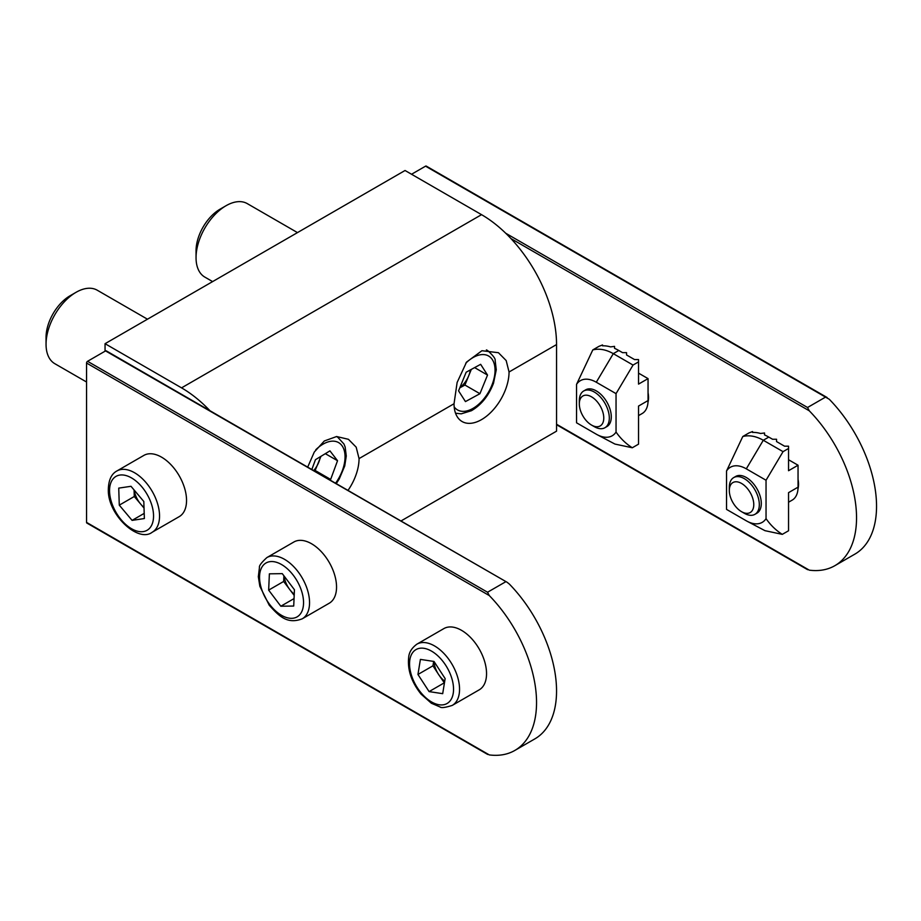 <?xml version="1.0" encoding="UTF-8"?>
<svg xmlns="http://www.w3.org/2000/svg" width="921" height="921" viewBox="0 0 921 921"><rect width="100%" height="100%" fill="white"/><g stroke="black" fill="none" stroke-linecap="round" stroke-linejoin="round"><path stroke-width="1.38" d="M307.683 467.143L314.303 452.015L324.319 440.975L336.614 436.531L348.426 439.305L356.185 447.169L359.052 458.589L454.041 403.743L457.127 382.457L466.533 362.114L481.936 350.717L498.422 352.708L506.182 360.56L509.048 371.992L556.549 344.569A106.065 61.235 -120 0 0 481.545 214.662L405.044 170.5L105.052 343.694L105.052 351.2M400.969 520.987L556.549 431.166L556.549 344.569M348 490.409A38.889 22.449 120 0 0 359.052 458.589M454.041 403.743A38.889 22.449 120 0 0 462.1 421.542A38.889 22.449 120 0 0 492.067 411.123A38.889 22.449 120 0 0 509.048 371.992M209.953 410.708A106.065 61.235 -120 0 0 181.552 387.868L105.052 343.694M86.551 363.035L86.551 522.391L489.281 754.909A104.649 60.418 -120 0 0 514.874 750.419A104.649 60.418 -120 0 0 489.281 595.553L86.551 363.035A1.416 0.817 -60 0 1 87.553 361.308L105.547 350.913A1.416 0.817 -60 0 1 106.26 350.843L507.091 582.268L105.547 350.913M514.874 750.419L534.871 738.872A104.649 60.418 -120 0 0 509.29 584.006L507.091 582.268M87.553 361.308L487.543 592.238L505.548 581.853M487.543 592.238L489.281 595.553M489.281 754.909L487.543 753.896M487.681 754.449L86.839 523.036A1.416 0.817 -60 0 1 86.551 522.391M648.05 392.668A24.038 13.884 60 0 1 648.545 397.676A24.038 13.884 60 0 1 647.981 402.362M648.039 400.819A22.622 13.067 -120 0 0 648.534 397.089M798.047 479.265A24.038 13.884 60 0 1 798.542 484.285A24.038 13.884 60 0 1 797.977 488.97M798.047 487.428A22.622 13.067 -120 0 0 798.53 483.686M556.549 424.236L809.283 570.157A104.649 60.418 -120 0 0 834.863 565.678A104.649 60.418 -120 0 0 809.283 410.812L510.936 238.562M834.863 565.678L854.872 554.131A104.649 60.418 -120 0 0 829.28 399.265L425.548 166.171A1.416 0.817 -60 0 1 426.25 166.091L827.093 397.515M505.71 233.232L807.544 407.496L825.538 397.101M807.544 407.496L809.283 410.812M809.283 570.157L807.544 569.155M411.549 174.253L425.548 166.171M729.49 488.211A17.292 9.981 -120 0 0 729.317 490.502A17.292 9.981 -120 0 0 741.543 511.685A17.292 9.981 -120 0 0 753.597 506.907A17.292 9.981 -120 0 0 743.615 484.837A17.292 9.981 -120 0 0 729.49 488.211M729.317 490.502L729.317 487.301A21.218 12.249 60 0 1 729.536 484.492A21.218 12.249 60 0 1 733.715 477.585A21.218 12.249 60 0 1 751.214 484.561A21.218 12.249 60 0 1 759.1 507.436A21.218 12.249 60 0 1 754.921 514.332A21.218 12.249 60 0 1 744.318 513.285L741.543 511.685M598.178 402.938A17.292 9.981 -120 0 0 585.698 395.178A17.292 9.981 -120 0 0 579.321 403.905A17.292 9.981 -120 0 0 584.904 418.986A17.292 9.981 -120 0 0 591.547 425.076A17.292 9.981 -120 0 0 603.278 421.726A17.292 9.981 -120 0 0 598.178 402.938M579.321 403.905L579.321 400.693A21.218 12.249 60 0 1 583.707 390.988A21.218 12.249 60 0 1 602.461 399.518A21.218 12.249 60 0 1 604.924 427.724A21.218 12.249 60 0 1 594.321 426.676L591.547 425.076M584.743 390.492A21.218 12.249 60 0 1 596.29 390.895A21.218 12.249 60 0 1 611.291 416.879A21.218 12.249 60 0 1 605.868 427.079M632.29 447.767L638.541 444.152L638.541 406.057L648.05 400.566L648.05 378.623L638.541 384.115L638.541 359.57L634.546 359.57L626.545 354.953L626.545 352.651L622.55 352.651L618.797 350.487L613.294 353.652C606.076 349.554 599.249 348.299 592.79 349.911L576.546 384.368L576.546 422.797L596.29 434.194A31.821 18.374 60 0 0 597.269 434.735L614.963 444.072L632.29 447.767C625.981 443.761 620.57 438.534 616.045 432.064A31.821 18.374 60 0 1 597.269 434.735M638.541 361.884L633.049 365.061L613.294 353.652L596.29 382.238A31.821 18.374 -120 0 0 576.546 384.368M633.049 365.061L616.045 393.635L596.29 382.238M616.045 393.635L616.045 432.064M648.05 378.623L638.541 373.143M648.05 400.566A28.286 16.325 60 0 1 642.19 413.517L638.541 415.613M618.797 350.487A48.548 28.033 60 0 0 614.549 348.334L614.549 346.377L610.542 346.883A48.548 28.033 60 0 0 602.541 345.824L602.541 344.961L599.041 346.296L592.79 349.911M734.739 477.101A21.218 12.249 60 0 1 746.298 477.492A21.218 12.249 60 0 1 761.299 503.476A21.218 12.249 60 0 1 755.865 513.676M782.286 534.364L788.549 530.761L788.549 492.654L798.047 487.163L798.047 465.232L788.549 470.712L788.549 446.178L784.542 446.178L776.541 441.562L776.541 439.248L772.546 439.248L768.793 437.084L763.29 440.261C756.072 436.151 749.245 434.896 742.787 436.508L726.542 470.965L726.542 509.394L746.298 520.802A31.821 18.374 60 0 0 747.265 521.332L764.96 530.669L782.286 534.364C775.977 530.369 770.566 525.131 766.042 518.661A31.821 18.374 60 0 1 747.265 521.332M788.549 448.481L783.046 451.658L763.29 440.261L746.298 468.835A31.821 18.374 -120 0 0 726.542 470.965M783.046 451.658L766.042 480.244L746.298 468.835M766.042 480.244L766.042 518.661M798.047 465.232L788.549 459.74M798.047 487.163A28.286 16.325 60 0 1 792.187 500.115L788.549 502.221M768.793 437.084A48.548 28.033 60 0 0 764.545 434.931L764.545 432.985L760.539 433.48A48.548 28.033 60 0 0 752.549 432.421L752.549 431.569L749.049 432.893L742.787 436.508M294.248 594.195A17.752 10.246 60 0 1 289.735 589.509A17.752 10.246 60 0 1 284.117 576.074M325.113 556.203A35.355 20.412 -120 0 0 293.868 541.997L266.871 557.585A35.355 20.412 60 0 1 298.116 571.791A35.355 20.412 60 0 1 302.226 618.82L329.223 603.232A35.355 20.412 -120 0 0 325.113 556.203M283.898 575.798L283.645 581.462L294.19 595.415M280.824 606.225L293.718 606.041L294.444 589.751L282.275 573.645L269.381 573.829L268.656 590.119L280.824 606.225L294.052 598.592M283.645 581.462L268.656 590.119M452.223 705.417L479.219 689.829A35.355 20.412 -120 0 0 486.184 678.34A35.355 20.412 -120 0 0 473.049 640.222A35.355 20.412 -120 0 0 443.864 628.594L416.868 644.182A35.355 20.412 60 0 1 446.04 655.81A35.355 20.412 60 0 1 459.188 693.927A35.355 20.412 60 0 1 452.223 705.417C445.234 707.627 441.159 708.134 439.985 706.937L431.362 703.241L421.093 694.146C411.468 682.093 407.335 669.82 408.682 657.295C409.062 652.31 411.791 647.947 416.868 644.182M444.728 681.16A17.752 10.246 60 0 1 438.523 674.379L444.429 683.002M433.664 661.416L432.951 665.814L438.523 674.379A17.752 10.246 60 0 1 434.021 661.485M445.142 678.593L434.01 661.462L420.402 659.401L417.95 674.471L429.094 691.602L442.69 693.674L445.142 678.593M444.083 682.945L429.094 691.602M432.951 665.814L417.95 674.471M144.01 507.39A17.752 10.246 60 0 1 140.694 504.109A17.752 10.246 60 0 1 134.19 490.087M186.526 499.343A35.355 20.412 -120 0 0 170.673 464.414A35.355 20.412 -120 0 0 143.872 455.4L116.875 470.988A35.355 20.412 60 0 1 143.676 480.002A35.355 20.412 60 0 1 159.529 514.931A35.355 20.412 60 0 1 152.23 532.223L179.227 516.635A35.355 20.412 -120 0 0 186.526 499.343M134.075 489.937L134.282 496.5L144.033 508.07M119.281 505.157L132.094 520.377L144.367 518.546L143.814 501.508L131.001 486.3L118.74 488.118L119.281 505.157L134.282 496.5M144.194 513.388L132.094 520.377M46.05 344.281L46.05 337.351A33.939 19.594 -60 0 1 70.054 295.779L76.052 292.314A42.424 24.499 120 0 0 46.05 344.281A42.424 24.499 120 0 0 54.834 363.703L86.551 382.008M147.475 319.207L97.258 290.219A42.424 24.499 120 0 0 76.052 292.314L70.054 295.779M320.347 456.712A17.752 10.246 -60 0 1 319.092 461.409A17.752 10.246 -60 0 1 313.681 470.596M314.821 471.264L320.957 456.332M329.822 479.922L330.651 479.415L337.535 460.719L329.937 450.864L315.454 459.694L311.828 469.526M325.32 453.673L337.535 460.719M315.65 470.758L330.651 479.415M196.046 257.673L196.046 250.742A33.939 19.594 -60 0 1 220.05 209.182L226.048 205.717A42.424 24.499 120 0 0 196.046 257.673A42.424 24.499 120 0 0 204.83 277.094L212.624 281.596M297.471 232.599L247.265 203.61A42.424 24.499 120 0 0 226.048 205.717L220.05 209.182M470.366 369.92A17.752 10.246 -60 0 1 468.731 375.722L471.31 369.402M459.786 387.845L464.932 385.047L468.731 375.722A17.752 10.246 -60 0 1 459.901 387.557M466.164 372.211L458.566 390.849L465.45 401.591L479.933 393.704L487.531 375.066L480.647 364.325L466.164 372.211M474.614 367.606L487.531 375.066M464.932 385.047L479.933 393.704M181.552 387.868L481.545 214.662M293.488 575.498A31.107 17.96 -120 0 0 263.072 565.482A31.107 17.96 -120 0 0 269.611 604.372A31.107 17.96 -120 0 0 300.027 614.388A31.107 17.96 -120 0 0 293.488 575.498M409.868 659.712A31.107 17.96 -120 0 0 427.816 699.419A31.107 17.96 -120 0 0 453.224 693.363A31.107 17.96 -120 0 0 435.276 653.657A31.107 17.96 -120 0 0 409.868 659.712M153.531 515.069A31.107 17.96 -120 0 0 130.713 477.469A31.107 17.96 -120 0 0 109.564 491.595A31.107 17.96 -120 0 0 132.382 529.195A31.107 17.96 -120 0 0 153.531 515.069M335.555 483.226A31.107 17.96 120 0 0 343.959 449.575A31.107 17.96 120 0 0 322.419 444.521A31.107 17.96 120 0 0 315.753 449.793M336.384 436.542A35.355 20.412 -60 0 1 337.719 437.21L336.556 436.531M486.38 349.945A35.355 20.412 -60 0 1 487.727 350.613C493.126 355.552 495.602 358.833 495.153 360.445L496.269 369.77L493.518 383.217C488.74 395.685 481.384 404.849 471.448 410.708L461.214 413.84L455.538 413.207M454.191 406.932A31.107 17.96 120 0 0 472.427 408.717A31.107 17.96 120 0 0 495.038 370.979A31.107 17.96 120 0 0 473.67 357.21A31.107 17.96 120 0 0 465.761 363.196M556.549 424.719L807.671 569.708M754.921 514.332L756.901 513.193M733.715 477.585L735.683 476.445M583.707 390.988L585.687 389.848M604.924 427.724L606.904 426.584M266.871 557.585C261.46 562.535 258.985 565.816 259.446 567.428L258.329 576.742L259.849 586.297L269.22 605.201C278.798 615.792 286.961 624.657 302.226 618.82M116.875 470.988C111.303 473.993 108.448 480.336 108.321 490.007C107.838 514.977 138.369 543.125 152.23 532.223M336.257 483.629L339.239 479.001L344.73 465.991L346.273 456.01L345.145 447.019L343.947 444.003L337.719 437.21M486.553 349.934L487.727 350.613"/></g></svg>
